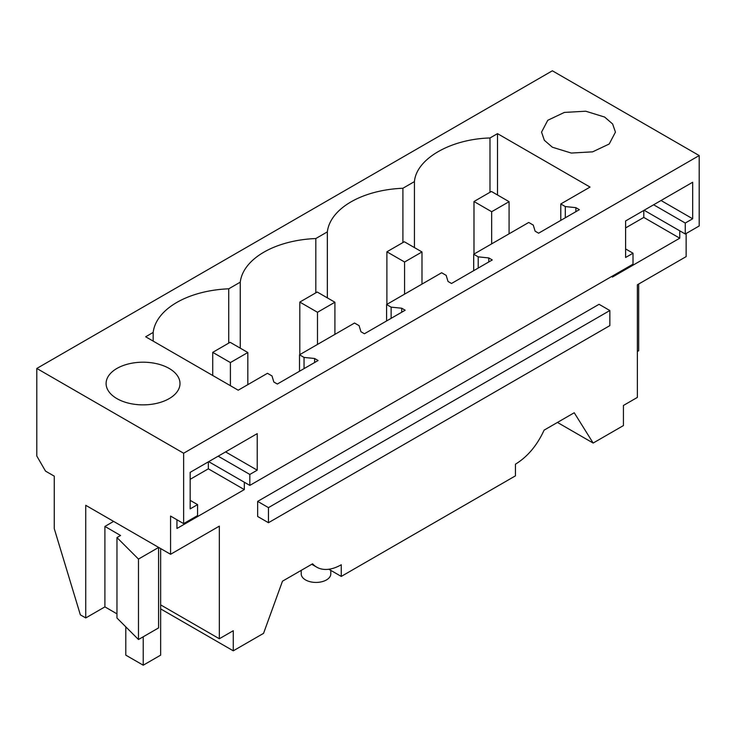 <?xml version="1.0" encoding="UTF-8"?>
<svg xmlns="http://www.w3.org/2000/svg" width="736" height="736" viewBox="0 0 736 736"><rect width="100%" height="100%" fill="white"/><g stroke="black" fill="none" stroke-linecap="round" stroke-linejoin="round"><path stroke-width="1.1" d="M686.136 233.496L686.136 256.625L637.367 284.786L637.367 397.412L623.429 405.462L623.429 425.574L593.152 443.054L557.446 422.436M85.744 617.946L80.353 614.836L54.271 528.678L54.271 476.164L45.512 471.104L36.8 456.026L36.8 368.451L183.632 453.229L183.632 523.618L170.568 516.074L170.568 554.291L85.744 505.31L85.744 617.946L104.908 606.878L104.908 526.433L113.611 521.401M644.138 210.257L685.262 234.002L699.2 225.961L699.2 155.563L552.368 70.794L36.8 368.451M244.315 482.227L244.315 489.587L208.343 468.823L190.164 479.32M176.944 519.754L176.944 528.485L244.315 489.587M328.845 569.25L341.265 576.417L341.265 564.751A49.266 28.446 -60 0 1 316.701 567.152A49.266 28.446 -60 0 1 312.588 563.804L282.477 581.192L263.552 633.346L233.275 650.826L233.275 630.715L219.337 638.756L219.337 526.13L170.568 554.291M341.265 576.417L515.439 475.852L515.439 464.186C527.491 456.835 537.05 445.482 544.116 430.137L574.236 412.749L593.152 443.054M679.76 230.828L679.76 238.188L643.788 217.424L643.788 210.459M612.389 276.074L612.389 277.086L679.76 238.188M257.655 501.391L257.655 516.479L268.456 522.716L268.456 507.628L257.655 501.391L599.049 304.299L609.85 310.528L268.456 507.628M699.2 155.563L183.632 453.229M552.368 147.218L571.283 153.051L592.636 151.846L609.215 143.989L615.443 132.13L612.628 123.97L604.624 117.052L585.7 111.21L564.356 112.424L547.777 120.281L541.549 132.13L544.355 140.3L552.368 147.218M153.171 341.108L153.171 332.442L145.664 336.775L238.206 390.2L267.462 373.308L271.989 375.921L273.856 382.03L277.343 384.036L318.099 360.511L314.612 358.496L304.042 357.42L299.515 354.807L354.55 323.03L359.085 325.643L360.944 331.743L364.43 333.758L405.186 310.224L401.7 308.218L391.129 307.142L391.129 318.338M153.171 332.442A81.291 46.929 180 0 1 228.73 288.816L240.258 282.164A81.291 46.929 180 0 1 315.818 238.538L327.345 231.877A81.291 46.929 180 0 1 402.905 188.26L414.432 181.599C416.309 158.856 450.598 139.058 489.992 137.972L497.499 133.639L497.499 194.985M391.129 307.142L386.602 304.529L441.646 272.752L446.172 275.365L448.031 281.465L451.518 283.48L492.274 259.946L488.796 257.931L478.216 256.855L473.69 254.242L528.733 222.465L533.26 225.078L535.127 231.187L538.605 233.202L579.361 209.668L575.883 207.653L565.312 206.577L560.777 203.964L590.042 187.073L497.499 133.639M169.179 368.451A36.947 21.335 180 0 1 179.998 383.539A36.947 21.335 180 0 1 157.191 403.245A36.947 21.335 180 0 1 116.923 398.618A36.947 21.335 180 0 1 106.104 383.539A36.947 21.335 180 0 1 128.91 363.823A36.947 21.335 180 0 1 169.179 368.451M638.682 284.022L638.682 350.732L637.367 351.495M685.262 234.002L685.262 223.045L692.668 218.776L692.668 182.243L625.609 220.956L625.609 257.49L633.015 253.212L633.015 264.169L249.817 485.401L208.693 461.665M575.883 207.653L575.883 211.674M625.609 227.921L643.788 217.424M609.85 310.528L609.85 325.616L268.456 522.716M249.817 485.401L249.817 474.444L257.223 470.175L257.223 433.642L190.164 472.356L190.164 508.889L197.57 504.62L197.57 515.577L183.632 523.618M299.515 354.807L299.515 371.238M386.602 304.529L386.602 320.96M473.69 254.242L473.69 270.673M560.777 203.964L560.777 220.395M565.312 206.577L565.312 217.782M489.992 137.972L489.992 192.28M414.432 247.59L414.432 181.599M402.905 188.26L402.905 242.558M633.015 253.212L625.609 248.943M685.262 223.045L653.632 204.783M692.668 218.776L661.029 200.505M160.641 608.893L233.275 650.826M219.337 638.756L160.641 604.872M158.571 627.918L138.478 639.52L138.478 559.075L158.571 547.474L158.571 627.918M104.908 526.433L120.575 535.486L116.969 537.565L116.969 618.019L138.478 639.52M116.969 613.852L104.908 606.878M208.343 461.858L208.343 468.823M314.612 358.496L314.612 362.517M330.786 570.363L330.786 573.905A14.775 8.528 180 0 1 326.462 579.931A14.775 8.528 180 0 1 310.353 581.78A14.775 8.528 180 0 1 301.226 573.905L301.226 570.363M116.969 537.565L138.478 559.075M197.57 504.62L190.164 500.342M249.817 474.444L218.178 456.182M304.042 357.42L304.042 368.626M228.73 343.123L228.73 288.816M240.258 348.146L240.258 282.164M257.223 470.175L225.584 451.904M488.796 257.931L488.796 261.961M478.216 256.855L478.216 268.06M327.345 297.868L327.345 231.877M315.818 238.538L315.818 292.836M401.7 308.218L401.7 312.239M143.226 636.787L143.226 665.206L160.641 655.15L160.641 548.559M125.801 626.851L125.801 655.15L143.226 665.206M509.082 201.673L491.409 191.461L473.984 201.517L491.666 211.729L509.082 201.673L509.082 233.809M491.666 211.729L491.666 243.864M473.984 201.517L473.984 254.076M421.995 251.951L404.312 241.748L386.897 251.804L404.579 262.007L421.995 251.951L421.995 284.087M404.579 262.007L404.579 294.152M386.897 251.804L386.897 304.354M334.908 302.229L317.225 292.026L299.81 302.082L317.492 312.285L334.908 302.229L334.908 334.374M317.492 312.285L317.492 344.43M299.81 302.082L299.81 354.632M247.82 352.516L230.138 342.304L212.722 352.36L230.396 362.572L247.82 352.516L247.82 384.652M230.396 362.572L230.396 385.701M212.722 352.36L212.722 375.489M311.751 564.291L316.701 567.152"/></g></svg>

